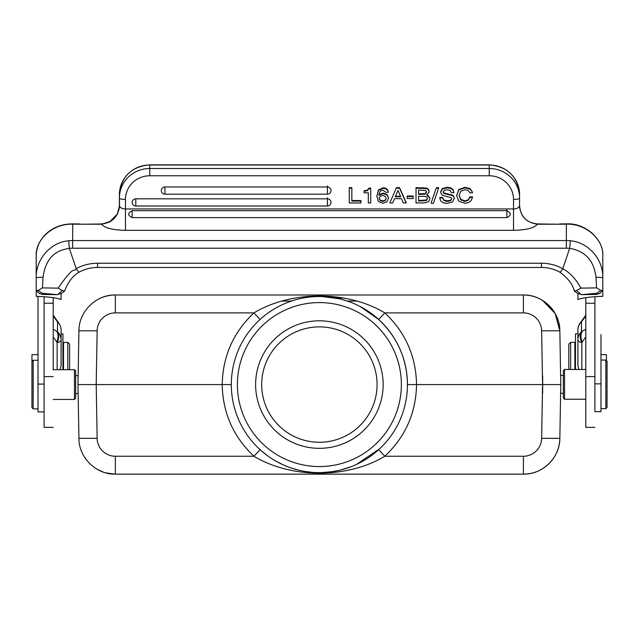 <?xml version="1.0" encoding="UTF-8"?>
<svg xmlns="http://www.w3.org/2000/svg" width="639" height="639" viewBox="0 0 639 639"><rect width="100%" height="100%" fill="white"/><g stroke="black" fill="none" stroke-linecap="round" stroke-linejoin="round"><path stroke-width="0.96" d="M594.901 411.676L594.901 296.728L594.901 411.676L600.979 411.676L600.979 334.548M594.901 310.115L594.901 309.212M594.901 306.976L594.901 297.383M594.901 305.011L594.901 300.514M594.901 299.691L594.901 296.728M594.901 376.994L594.901 395.988M594.901 314.755L594.901 309.779M594.901 313.062L594.901 306.257M594.901 319.867L594.901 308.669M594.901 324.852L594.901 315.091M594.901 315.41L594.901 323.086M578.918 369.47L577.904 365.867L577.904 330.028A12.149 11.566 180 0 1 581.458 321.848L585.795 316.105M582.265 320.842L580.619 322.368L581.458 321.848L581.458 331.769A12.149 11.566 180 0 0 577.904 339.948A12.149 3.714 180 0 0 581.849 342.688L582.257 342.041C580.508 337.879 580.516 334.277 582.265 331.242L581.458 331.769A12.149 8.483 -123.9 0 0 581.849 342.688L581.849 369.47M585.795 297.678L585.795 427.371L594.901 427.371M585.795 337.911C585.987 336.721 584.805 338.095 582.257 342.041M585.795 329.253L582.265 331.242M53.205 369.366L53.205 316.105L57.542 321.848A12.149 11.566 180 0 1 61.104 330.028L61.096 365.867L59.954 369.693M53.205 369.957L53.205 297.686M56.735 320.842L57.654 321.465L53.205 315.171L53.205 316.105M53.205 399.447L74.459 399.447L74.459 369.693L53.205 369.693L53.205 337.911C53.021 336.721 54.195 338.095 56.751 342.041L57.151 342.688C59.092 338.462 59.219 334.828 57.542 331.769L53.205 329.253L53.205 337.879L53.205 329.253M61.104 330.028L61.104 351.25A12.149 3.714 -0 0 0 61.096 351.226M44.099 296.728L44.099 427.371L53.205 427.371M58.7 323.126A12.149 4.074 140.9 0 0 58.397 322.383A12.149 4.074 140.9 0 0 57.542 321.848L57.542 331.769A12.149 11.566 0 0 1 61.096 339.948A12.149 3.714 180 0 1 57.151 342.688L57.151 369.693M594.901 319.292L594.901 316.273M594.901 323.685L594.901 322.24M519.603 205.734L519.747 208.018C521.783 217.851 527.814 223.155 537.822 223.946L537.822 223.993C526.752 222.915 520.681 216.885 519.603 205.918L519.603 205.758M519.603 205.998L519.603 207.739M537.822 223.993L537.407 224.233C534.164 228.027 526.201 230.056 513.524 230.328L513.524 199.456A6.07 1.342 180 0 0 519.603 198.114A30.36 29.61 0 0 0 489.234 168.504L489.234 165.006L149.766 165.006A30.36 29.61 180 0 0 119.397 194.615L119.501 206.149L117.073 214.728M519.603 198.114L519.499 206.149C520.729 216.637 526.704 222.668 537.407 224.233L559.548 224.233L537.822 223.946M519.499 206.149C518.628 207.915 516.639 208.849 513.524 208.945L125.476 208.945C122.353 208.849 120.364 207.915 119.501 206.149M125.476 230.328L125.476 199.456A6.07 1.342 180 0 1 119.397 198.114L119.397 205.918L117.536 213.889L109.245 222.124L101.593 224.233C104.844 228.035 112.807 230.064 125.476 230.328L513.524 230.328M602.801 263.739L602.801 277.973C603.328 258.979 588.152 242.205 570.323 240.775L569.661 248.379L562.783 268.699C569.9 272.573 575.955 279.059 580.931 288.141L596.578 287.885L600.868 290.425L596.754 293.269L581.881 294.643L596.762 294.435L599.765 293.253M559.852 272.158C554.165 269.059 548.038 267.493 541.465 267.461L541.465 263.244A42.509 40.473 180 0 1 562.783 268.699A6.07 0.935 -61.1 0 1 559.852 272.158C568.103 278.308 572.911 284.571 574.261 290.961L577.536 293.397L581.881 294.643M574.349 290.977L576.626 290.489L581.234 294.643M580.931 288.141L576.626 290.489M602.801 292.015L602.801 277.973C602.273 277.51 599.997 277.278 595.963 277.278L596.578 287.885M595.963 277.278C594.038 260.64 585.276 251.007 569.661 248.379A30.36 28.907 0 0 0 566.362 248.212L72.638 248.212A30.36 28.907 0 0 0 69.339 248.379L68.677 240.775A36.439 34.69 0 0 1 72.638 240.568L566.362 240.568L566.362 224.177L559.548 224.233M109.245 222.124L110.763 221.27L101.593 224.233L72.638 224.177C53.013 223.482 35.672 239.234 36.199 255.408L36.199 255.736M42.246 293.269L42.238 294.435L57.127 294.643L42.246 293.269L38.132 290.425L36.199 290.362L36.199 255.408C36.567 246.598 40.201 239.098 47.11 232.916C54.251 226.901 62.79 223.89 72.734 223.89L72.638 248.212M38.132 290.425L42.422 287.885L43.037 277.286C38.899 277.278 36.623 277.51 36.199 277.973C35.664 259.083 50.793 242.181 68.677 240.775M602.801 263.811L602.801 255.408C603.543 239.377 585.588 223.275 566.362 224.177L566.266 223.914M602.801 277.973L602.801 290.362L600.868 290.425M596.754 293.269L596.762 294.435M43.037 277.286C46.591 251.383 63.093 249.553 69.339 248.379L76.217 268.699C72.495 273.5 75.817 263.124 58.069 288.141L62.374 290.489L64.651 290.977M97.535 263.244L97.535 267.461C90.962 267.493 84.827 269.059 79.148 272.158L79.148 272.158A6.07 0.935 -118.9 0 1 76.217 268.699A42.509 40.473 180 0 1 97.535 263.244L541.465 263.244M57.127 294.643L61.464 293.397L64.739 290.961C65.905 287.063 68.213 282.885 71.656 278.42C77.055 272.709 77.327 273.444 79.148 272.158M42.422 287.885L58.069 288.141M57.766 294.643L62.374 290.489M39.235 293.245L42.238 294.435M110.763 221.262L117.28 214.361M360.923 202.419L360.923 200.526L351.841 200.526L351.841 187.61L349.261 187.61L349.261 202.954L360.923 202.954L360.923 201.069L351.841 201.069L351.841 188.154L349.261 188.154M370.732 202.419L370.732 188.114L368.847 188.114L367.473 190.095L364.134 190.742L364.134 192.794L368.32 192.794L368.32 202.954L370.732 202.954L370.732 188.657L368.847 188.657L367.473 190.638L364.134 191.277M388.264 191.748L387.37 189.44L385.621 188.217L383.136 187.794L378.456 189.855L376.802 196.437L378.456 190.39L383.136 188.337L385.621 188.753L387.37 189.975L388.264 191.748M388.264 192.283L385.852 192.283L382.873 190.142L381.116 190.614L379.774 191.94L378.855 195.302L383.112 193.649L387.09 194.927L388.6 198.154L387.09 194.392L383.112 193.114L378.855 194.759M406.164 202.419L399.511 187.61L396.484 187.61L389.822 202.954L392.705 202.954L394.503 198.673L401.492 198.673L403.281 202.954L406.164 202.954L406.164 202.419M413.161 197.986L413.161 196.013L407.179 196.013L407.179 198.521L413.161 198.521L413.161 196.556L407.179 196.556M429.16 191.436L428.473 189.432L426.716 188.09L416.013 187.61L416.013 188.154L426.716 188.625L428.473 189.975L429.16 191.972L426.692 195.031L430.007 198.186L427.411 194.719M436.389 187.61L431.213 202.731L436.389 187.61L438.61 187.61L438.61 188.154L436.389 188.154M451.765 198.857L450.567 200.175L447.404 200.838L443.945 200.071L442.492 197.427L443.945 200.614L447.404 201.381L450.567 200.71L451.765 198.857L451.35 197.818L442.116 195.119L440.575 192.355L442.292 189.08L447.076 187.834L450.543 188.329L452.915 189.839L453.954 192.698L451.374 192.698L450.072 190.398L447.02 189.719L444.209 190.366L443.154 192.123L443.833 193.441L452.596 195.71L453.578 196.485L454.353 198.649L453.578 195.949L452.596 195.175L443.833 192.906L443.154 191.588M453.954 192.698L452.915 189.304L450.543 187.786L447.076 187.291L442.292 188.537L440.575 191.812M442.492 197.427L439.904 197.427L439.904 197.962C440.055 201.501 442.571 203.266 447.46 203.266L452.54 201.988L454.353 198.106M472.493 192.275L470.176 188.673L464.952 187.291L458.85 189.424L456.581 195.734L458.85 189.959L464.952 187.834L470.176 189.208L472.493 192.275M472.493 192.818L469.913 192.818L468.123 190.494L464.928 189.719L460.695 191.301L459.161 195.558L460.655 199.815L464.777 201.381L468.052 200.454L469.913 197.419L472.493 197.419L472.493 196.884L469.913 196.884L468.052 199.911L464.777 200.838L460.655 199.272L459.161 195.023M327.392 198.825L327.392 206.022A3.642 3.642 0 0 0 331.042 202.379A3.642 3.554 180 0 0 327.392 198.825L135.795 198.825A3.642 3.554 180 0 0 132.153 202.379A3.642 3.642 0 0 0 135.795 206.022L135.795 198.825M327.392 186.979L327.392 194.176A3.642 3.642 0 0 0 331.042 190.534A3.642 3.554 180 0 0 327.392 186.979L164.95 186.979A3.642 3.554 180 0 0 161.3 190.534A3.642 3.642 0 0 0 164.95 194.176L164.95 186.979M132.153 217.611C127.568 215.311 127.568 213.011 132.153 210.686L132.153 217.611L506.847 217.611L506.847 210.686C511.44 213.035 511.44 215.343 506.847 217.611M506.847 210.686L132.153 210.686M351.841 187.61L351.841 188.154M351.841 200.526L351.841 201.069M360.923 200.526L360.923 201.069M368.847 188.114L368.847 188.657M370.732 188.114L370.732 188.657M388.6 197.619L387.058 201.82L382.825 203.266L378.36 201.501L376.802 195.893M380.181 196.293L379.215 198.402L380.165 200.582L382.729 201.461L385.229 200.598L386.188 198.386L385.237 196.285L382.785 195.462L380.181 196.293M386.188 198.386L385.229 200.063L382.729 200.918L380.165 200.047L379.215 197.866M396.484 187.61L389.822 202.954M399.511 187.61L399.511 188.154L396.484 188.154M399.511 188.154L406.164 202.954M398.001 190.366L395.269 196.788L400.725 196.788L398.001 190.366M400.493 196.245L395.493 196.245M413.161 196.013L413.161 196.556M416.013 188.154L416.013 202.954L423.849 202.954L428.577 201.764L430.007 198.186M418.593 196.237L425.478 196.429L426.868 197.227L427.427 198.673L426.413 199.975L418.593 200.526L418.593 196.237L418.593 201.069L426.413 200.518L427.427 198.673M418.593 190.039L425.806 190.598L426.572 192.235L426.572 191.692L424.991 193.657L418.593 193.809L418.593 190.039L418.593 194.344L424.991 194.192L426.572 192.235M418.593 200.526L418.593 201.069M418.593 193.809L418.593 194.344M438.61 188.154L433.41 203.266L431.213 203.266M442.492 197.962L439.904 197.962M469.913 196.884L469.913 197.419M472.493 197.419L471.063 200.662L468.491 202.587L464.849 203.266L458.786 201.229L456.581 195.191M577.904 293.676L577.904 299.499C583.135 297.726 591.434 296.672 602.801 296.336L602.801 278.748M506.847 209.68L506.847 216.789M327.392 197.747L327.392 202.108M327.392 185.909L327.392 190.262M36.199 279.011L36.199 280.761M36.199 280.848L36.199 296.336C48.133 296.744 56.432 297.798 61.096 299.491L61.096 293.668M69.603 344.253L69.603 369.693L69.603 344.253M67.782 369.693L67.782 342.368L63.533 342.368L63.533 369.693M38.02 354.661L31.95 354.661L31.95 361.49M62.926 369.693L62.926 333.862L62.926 369.693M574.868 342.368L574.868 369.47L574.868 342.368L570.611 342.368L568.79 344.189L568.79 369.47M570.611 342.368L570.611 369.47M606.443 360.668L606.443 354.661L606.443 360.668M577.904 333.862L575.475 333.862L575.475 369.47M607.05 407.426L607.05 361.275L607.05 407.426L605.836 408.64L605.836 360.061L600.979 360.061L600.979 411.676M564.541 399.223L563.326 398.009L563.326 370.684L564.541 369.47L564.541 399.223L585.795 399.223M542.679 375.82L542.679 393.304M38.747 296.44L38.02 296.44L38.02 411.899L44.099 411.899M33.164 408.864L33.164 360.276L31.95 361.498L31.95 407.65L33.164 408.864L38.02 408.864M75.674 397.578L75.674 370.908L75.674 397.578M281.727 301.073L291.432 301.073M347.336 301.073L357.033 301.073M95.219 301.073C101.266 297.079 107.983 295.05 115.355 294.994L523.405 294.994C530.785 295.05 537.503 297.079 543.549 301.073M563.326 375.389L560.619 375.389L559.844 330.802C559.988 311.552 542.647 294.515 523.413 294.994L115.355 294.994C96.122 294.515 78.781 311.552 78.924 330.794L77.99 384.574L78.924 438.346C78.781 457.588 96.122 474.625 115.355 474.146L523.413 474.146C542.647 474.633 559.988 457.588 559.844 438.346L560.778 384.574L559.844 330.802A36.439 36.439 -90 0 0 542.823 300.602M533.549 296.432L534.779 296.815A36.439 36.439 -90 0 0 533.565 296.44M115.355 456.246A18.219 18.219 0 0 1 97.144 438.346L96.201 384.574L77.99 384.574L78.924 438.346C78.765 457.572 96.13 474.641 115.355 474.146L115.355 456.246L253.955 456.246C233.339 436.82 222.755 412.93 222.22 384.574L96.201 384.574L97.144 330.802L78.924 330.802C78.765 311.568 96.13 294.507 115.355 294.994L523.413 294.994L523.405 312.894L384.814 312.894C347.528 290.378 291.232 290.37 253.955 312.894L260.089 319.476M360.268 306.584L378.679 319.476L384.814 312.894C405.43 332.328 416.005 356.219 416.548 384.574L560.778 384.574C560.579 396.332 560.579 396.332 560.778 384.574C560.579 372.817 560.579 372.817 560.778 384.574M542.823 468.547A36.439 36.439 -90 0 0 559.844 438.346L560.619 393.68M533.565 472.7A36.439 36.439 -90 0 0 534.747 472.341M377.074 384.574A57.694 57.694 90 0 1 319.38 442.268A57.694 57.694 90 0 1 261.686 384.574A57.694 57.694 90 0 1 319.38 326.88A57.694 57.694 90 0 1 377.074 384.574M383.144 384.574A63.764 63.764 90 0 1 319.38 448.338A63.764 63.764 90 0 1 255.616 384.574A63.764 63.764 90 0 1 319.38 320.81A63.764 63.764 90 0 1 383.144 384.574M319.38 296.512A88.054 88.054 90 0 1 407.442 384.574A88.054 88.054 90 0 1 319.38 472.628A88.054 88.054 90 0 1 231.334 383.192A88.054 88.054 90 0 1 319.38 296.512M279.922 305.849L281.392 305.13M288.005 302.295L292.59 300.689M314.061 296.68L316.521 296.56M260.976 450.471L267.629 455.815M275.744 461.054L283.005 464.761M290.889 467.892L297.942 469.977M305.69 471.558L312.519 472.357M379.71 448.722L356.458 464.441M351.226 466.67L340.252 470.12L332.727 471.614L322.064 472.588M407.402 382.01L407.402 387.13M401.052 417.491L399.127 421.916M260.089 449.672L253.955 456.246C291.232 478.771 347.528 478.771 384.814 456.246C405.43 436.82 416.005 412.93 416.548 384.574L407.442 384.574C406.995 358.838 397.41 337.136 378.679 319.476L379.718 320.435M399.119 347.217L401.044 351.626M322.32 296.568L339.341 298.804M342.808 299.691L348.902 301.608M354.373 303.765L356.57 304.755M543.549 468.075C537.503 472.069 530.785 474.09 523.413 474.146L523.405 456.246L384.814 456.246L378.679 449.672M114.724 474.138L105.643 472.828M103.31 472.101L96.824 469.082M231.326 384.574L222.22 384.574C222.755 356.219 233.339 332.328 253.955 312.894L115.355 312.894A18.219 18.219 180 0 0 97.144 330.802M343.494 298.038L335.667 298.038M577.904 365.867L577.904 339.948M53.205 376.603L44.099 376.595M44.099 303.237L53.205 303.237M56.751 342.041C58.492 337.887 58.484 334.293 56.735 331.242M61.096 339.948L61.096 365.867M594.901 303.237L585.795 303.237M594.901 376.603L585.795 376.595M513.532 218.027L513.532 222.092M513.532 225.072L513.532 229.752M119.397 194.615C121.218 176.516 131.346 166.595 149.766 164.854L149.766 168.504L489.234 168.504L489.234 175.773L149.766 175.773L149.766 168.504A30.36 29.61 0 0 0 119.397 198.114L119.397 198.114M489.234 165.006L489.234 164.854C507.662 166.595 517.782 176.516 519.603 194.615A30.36 29.61 180 0 0 489.234 165.006M101.178 223.993L79.452 224.233M566.362 248.212L566.362 240.568A36.439 34.69 0 0 1 570.323 240.775M125.476 199.456A24.29 23.691 0 0 1 149.766 175.773M489.234 175.773A24.29 23.691 0 0 1 513.524 199.456M367.473 190.095L367.473 190.638M387.37 189.44L387.37 189.975M383.112 193.114L383.112 193.649M387.09 194.392L387.09 194.927M378.456 189.855L378.456 190.39M383.136 187.794L383.136 188.337M385.621 188.217L385.621 188.753M385.229 200.063L385.229 200.598M382.729 200.918L382.729 201.461M380.165 200.047L380.165 200.582M423.058 188.154L423.058 187.61M426.716 188.09L426.716 188.625M428.473 189.432L428.473 189.975M426.413 199.975L426.413 200.518M422.699 201.069L422.699 200.526M424.991 193.657L424.991 194.192M423.258 194.344L423.258 193.809M443.945 200.071L443.945 200.614M447.404 200.838L447.404 201.381M450.567 200.175L450.567 200.71M442.292 188.537L442.292 189.08M447.076 187.291L447.076 187.834M450.543 187.786L450.543 188.329M452.915 189.304L452.915 189.839M443.474 192.579L443.474 193.122M443.833 192.906L443.833 193.441M448.019 193.952L448.019 194.496M452.596 195.175L452.596 195.71M453.578 195.949L453.578 196.485M470.176 188.673L470.176 189.208M460.655 199.272L460.655 199.815M464.777 200.838L464.777 201.381M468.052 199.911L468.052 200.454M458.85 189.424L458.85 189.959M464.952 187.291L464.952 187.834M594.901 383.847L600.979 383.847M38.02 384.071L44.099 384.071M115.355 312.894L115.355 294.994L523.413 294.994M523.405 312.894A18.219 18.219 180 0 1 541.624 330.794L542.567 384.574L541.624 438.346L559.844 438.346L560.627 393.304L563.326 393.304M560.619 375.389L559.844 330.802L541.624 330.794M78.924 330.794L77.99 384.574L78.924 330.802M319.38 302.59A81.984 81.984 90 0 1 401.364 384.574A81.984 81.984 90 0 1 319.38 466.558A81.984 81.984 90 0 1 237.396 384.574A81.984 81.984 90 0 1 319.38 302.59M541.624 438.346A18.219 18.219 0 0 1 523.413 456.246M78.924 438.346L97.144 438.346M580.619 322.368A12.149 12.149 0 0 0 577.904 330.028M581.346 321.465L585.795 315.171M57.654 321.465L58.389 322.368M149.766 164.854L489.234 164.854M521.696 214.329L521.999 214.888M602.801 255.408C603.767 240.368 586.235 222.66 566.266 223.89L559.548 223.946M541.465 267.461L97.535 267.461M79.452 223.938L72.734 223.89M602.793 290.362L599.598 293.628M36.199 277.973L36.199 290.362M39.402 293.628L36.207 290.362M101.178 223.938C110.874 223.235 116.865 218.155 119.15 208.713L119.397 205.926M327.392 206.022L135.795 206.022M327.392 194.176L164.95 194.176M69.603 344.189L67.782 342.368M62.926 349.046L63.533 349.046M62.926 333.862L61.104 333.862M575.475 349.046L574.868 349.046M606.443 354.661L600.979 354.661M607.05 361.275L605.836 360.061M605.836 408.64L600.979 408.64M585.795 369.47L564.541 369.47M33.164 360.276L38.02 360.276M75.674 398.233L74.459 399.447M75.674 370.908L74.459 369.693M75.674 393.528L78.142 393.528M75.674 375.612L78.142 375.612M523.413 474.146C542.631 474.641 559.996 457.58 559.844 438.354M313.27 472.413L315.642 472.548M332.727 471.614L334.253 471.366M335.515 471.135L340.252 470.12M559.844 330.802L555.139 313.517L542.775 300.57"/></g></svg>
